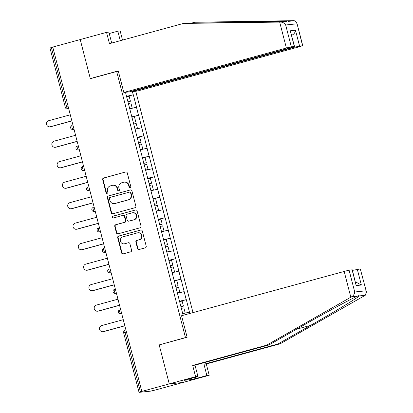 <?xml version="1.0" encoding="UTF-8"?>
<svg xmlns="http://www.w3.org/2000/svg" width="413" height="413" viewBox="0 0 413 413"><rect width="100%" height="100%" fill="white"/><g stroke="black" fill="none" stroke-linecap="round" stroke-linejoin="round"><path stroke-width="0.62" d="M130.183 187.745A0.934 0.893 -96 0 0 130.813 186.609L127.271 172.913A1.332 1.275 -96 0 0 125.707 171.958L103.56 178.013A1.332 1.275 -96 0 0 102.667 179.64L106.208 193.336A0.934 0.893 -96 0 0 107.303 194.002A0.934 0.893 -96 0 0 107.932 192.866L107.473 191.095A4.264 4.078 -96 0 1 110.343 185.891L112.186 185.385A4.264 4.078 -96 0 1 117.189 188.436L117.648 190.207A0.934 0.893 -96 0 0 118.743 190.873A0.934 0.893 -96 0 0 119.372 189.737L118.913 187.967A4.264 4.078 -96 0 1 121.783 182.763L123.626 182.257A4.264 4.078 -96 0 1 128.634 185.308L129.088 187.079A0.934 0.893 -96 0 0 130.183 187.745M137.55 248.569A1.332 1.275 -96 0 0 139.114 249.524L145.324 247.821A1.332 1.275 -96 0 0 146.223 246.2L142.289 230.986A1.332 1.275 -96 0 0 140.725 230.036L118.583 236.086A1.332 1.275 -96 0 0 117.684 237.712L121.618 252.926A1.332 1.275 -96 0 0 123.182 253.876L130.689 251.827A1.332 1.275 -96 0 0 131.582 250.201L129.899 243.691A1.332 1.275 -96 0 0 128.335 242.736L124.612 243.758A3.567 3.407 -96 0 1 120.374 240.939A3.567 3.407 -96 0 1 122.831 236.861L137.41 232.875A3.567 3.407 -96 0 1 141.654 235.694A3.567 3.407 -96 0 1 139.191 239.767L136.765 240.433A1.332 1.275 -96 0 0 135.867 242.059L137.55 248.569L137.947 248.528A1.332 1.275 -96 0 0 139.114 249.519M159.15 344.772L169.268 383.909L141.819 391.41L52.766 47.067L80.215 39.56L90.333 78.697L116.657 71.501L185.468 337.576L159.981 344.685M134.958 207.734A1.332 1.275 -96 0 0 135.856 206.108L131.923 190.894A1.332 1.275 -96 0 0 130.358 189.944L108.211 195.999A1.332 1.275 -96 0 0 107.318 197.62L111.252 212.834A1.332 1.275 -96 0 0 112.816 213.789L134.958 207.734M137.106 210.94L141.04 226.154A1.332 1.275 -96 0 1 140.141 227.78L117.999 233.83A1.332 1.275 -96 0 1 116.435 232.88L114.752 226.37A1.332 1.275 -96 0 1 115.645 224.744L124.628 222.287A1.332 1.275 -96 0 0 125.526 220.666L124.406 216.345A1.332 1.275 -96 0 0 122.847 215.39L113.492 217.95A0.934 0.893 -96 0 1 112.382 217.212A0.934 0.893 -96 0 1 113.028 216.144L135.541 209.99A1.332 1.275 -96 0 1 137.106 210.94M186.304 337.488L185.468 337.576M193 312.595L135.743 91.211M116.657 71.501L118.355 71.32M179.469 301.521L186.325 299.647L179.397 301.247M186.325 299.647L189.779 313.477M183.15 315.289L125.48 92.285M132.387 91.562L133.223 94.783L126.414 96.368M126.481 96.647L133.223 94.783M133.342 94.773L138.52 115.273L131.711 116.858M131.783 117.132L138.52 115.273M138.639 115.258L143.817 135.758L137.008 137.343M137.08 137.622L143.817 135.758M143.936 135.748L149.119 156.248L142.309 157.833M142.377 158.107L149.119 156.248M149.238 156.233L154.416 176.733L147.606 178.318M147.678 178.597L154.416 176.733M154.534 176.723L159.712 197.223L152.903 198.808M152.975 199.087L159.712 197.223M159.831 197.207L165.014 217.708L158.205 219.293M158.272 219.571L165.014 217.708M165.133 217.697L170.311 238.198L163.502 239.783M163.574 240.061L170.311 238.198M170.43 238.182L175.608 258.683L168.798 260.273M168.871 260.546L175.608 258.683M175.726 258.672L180.909 279.173L174.1 280.757M174.167 281.036L180.909 279.173M181.028 279.162L186.206 299.657M184.136 291.65L177.44 293.209M178.834 271.16L172.144 272.719M173.537 250.676L166.842 252.235M168.241 230.186L161.545 231.745M162.939 209.701L156.248 211.255M157.642 189.211L150.946 190.77M152.345 168.721L145.65 170.28M147.043 148.236L140.353 149.795M141.747 127.746L135.051 129.305M136.45 107.261L129.754 108.82M52.792 47.159L51.357 47.552L66.741 107.044L68.176 106.652M68.708 108.712L67.846 108.949A2.039 0.594 74.7 0 1 66.741 107.044L65.368 107.488L49.978 47.996L51.357 47.552M195.974 377.002L196.34 378.406L206.867 375.531L209.21 375.283L182.892 382.479L169.268 383.909L159.181 344.901L187.13 337.261L181.56 315.723L349.073 270.123L354.726 291.986C354.514 294.041 353.507 295.615 351.7 296.715L266.617 345.196L192.67 365.417L195.592 376.713L169.268 383.909L182.892 382.479L155.443 389.986L150.363 391.173L139.124 392.35L141.819 391.41M189.433 312.135L182.737 313.694M130.245 187.729A0.934 0.893 -96 0 1 129.486 187.037L129.026 185.267A4.264 4.078 -96 0 0 124.649 182.102L124.251 182.143M112.811 185.272L113.203 185.231A4.264 4.078 -96 0 1 117.586 188.395L118.046 190.166A0.934 0.893 -96 0 0 118.805 190.858M125.707 171.958L103.957 177.972A1.332 1.275 -96 0 0 103.064 179.598L106.606 193.294A0.934 0.893 -96 0 0 107.365 193.986M130.358 189.944L108.609 195.958A1.332 1.275 -96 0 0 107.716 197.579L111.649 212.793A1.332 1.275 -96 0 0 112.816 213.784M130.565 192.783A0.934 0.893 -96 0 0 129.47 192.117L110.034 197.435A0.934 0.893 -96 0 0 109.404 198.57L109.889 200.439A4.264 4.078 -96 0 0 114.891 203.49L128.18 199.856A4.264 4.078 -96 0 0 131.05 194.652L130.565 192.783L130.962 192.742A0.934 0.893 -96 0 0 130.002 192.05L129.605 192.091M114.272 203.604L114.669 203.563A4.264 4.078 -96 0 0 115.289 203.444L114.891 203.49M130.962 192.742L131.448 194.611A4.264 4.078 -96 0 1 128.577 199.815L115.289 203.444M123.038 215.354L123.435 215.312A1.332 1.275 -96 0 1 124.803 216.304L125.924 220.619A1.332 1.275 -96 0 1 125.025 222.246L116.043 224.703A1.332 1.275 -96 0 0 115.15 226.329L116.833 232.839A1.332 1.275 -96 0 0 117.999 233.83M135.541 209.99L113.425 216.102A0.934 0.893 -96 0 0 113.56 217.93M133.946 219.742A3.567 3.407 -96 0 0 132.681 212.747A3.567 3.407 -96 0 0 132.165 212.845L127.028 214.249A1.332 1.275 -96 0 0 126.13 215.875L127.245 220.191A1.332 1.275 -96 0 0 128.81 221.146L134.344 219.701A3.567 3.407 -96 0 0 133.079 212.705L132.681 212.747M128.619 221.182L129.016 221.141A1.332 1.275 -96 0 0 129.207 221.105L128.81 221.146M134.344 219.701L129.207 221.105M137.932 232.777L138.324 232.736A3.567 3.407 -96 0 1 139.589 239.726L137.162 240.392A1.332 1.275 -96 0 0 136.264 242.018L137.947 248.528M124.096 243.851L124.494 243.809A3.567 3.407 -96 0 0 125.01 243.711L124.612 243.758M128.335 242.736L125.01 243.711M140.725 230.036L118.98 236.045A1.332 1.275 -96 0 0 118.082 237.671L122.016 252.885A1.332 1.275 -96 0 0 123.182 253.876M50.272 126.745L50.866 126.683A3.123 2.984 84 0 1 50.412 126.77L49.813 126.832A3.123 2.984 -96 0 0 50.272 126.745L71.847 120.844M70.287 114.804L48.708 120.704A3.123 2.984 -96 0 0 49.813 126.832M127.829 101.851L130.436 101.242L129.13 96.183L126.523 96.797M127.854 101.954L130.436 101.242M129.723 108.691L132.186 108.005L129.697 108.588M128.273 103.56L130.88 102.945L132.186 108.005M50.866 126.683L71.872 120.942M55.569 147.234L56.163 147.173A3.123 2.984 84 0 1 55.709 147.255L55.115 147.317A3.123 2.984 -96 0 0 55.569 147.234L77.143 141.334M75.584 135.294L54.005 141.194A3.123 2.984 -96 0 0 55.115 147.317M133.131 122.341L135.738 121.727L134.426 116.672L131.819 117.287M133.156 122.439L135.738 121.727M135.02 129.176L137.488 128.489L134.994 129.078M133.569 124.05L136.176 123.435L137.488 128.489M56.163 147.173L77.169 141.427M60.866 167.719L61.465 167.657A3.123 2.984 84 0 1 61.005 167.745L60.412 167.807A3.123 2.984 -96 0 0 60.866 167.719L82.445 161.824M80.881 155.778L59.307 161.679A3.123 2.984 -96 0 0 60.412 167.807M138.427 142.831L141.034 142.217L139.728 137.157L137.121 137.772M138.453 142.929L141.034 142.217M140.317 149.666L142.784 148.979L140.291 149.563M138.871 144.535L141.478 143.925L142.784 148.979M61.465 167.657L82.466 161.917M66.168 188.209L66.761 188.147A3.123 2.984 84 0 1 66.307 188.23L65.708 188.292A3.123 2.984 -96 0 0 66.168 188.209L87.742 182.309M86.178 176.268L64.604 182.169A3.123 2.984 -96 0 0 65.708 188.292M143.724 163.316L146.331 162.701L145.025 157.647L142.418 158.262M143.75 163.414L146.331 162.701M145.619 170.151L148.081 169.464L145.593 170.053M144.168 165.024L146.775 164.41L148.081 169.464M66.761 188.147L87.768 182.401M71.464 208.694L72.058 208.632A3.123 2.984 84 0 1 71.604 208.72L71.01 208.782A3.123 2.984 -96 0 0 71.464 208.694L93.039 202.798M91.479 196.753L69.9 202.654A3.123 2.984 -96 0 0 71.01 208.782M149.026 183.806L151.633 183.191L150.322 178.132L147.715 178.746M149.052 183.904L151.633 183.191M150.915 190.641L153.383 189.954L150.89 190.538M149.465 185.509L152.072 184.9L153.383 189.954M72.058 208.632L93.064 202.891M76.761 229.184L77.36 229.122A3.123 2.984 84 0 1 76.901 229.205L76.307 229.272A3.123 2.984 -96 0 0 76.761 229.184L98.34 223.283M96.776 217.243L75.202 223.144A3.123 2.984 -96 0 0 76.307 229.272M154.323 204.29L156.93 203.676L155.624 198.622L153.016 199.236M154.348 204.389L156.93 203.676M156.212 211.126L158.68 210.444L156.186 211.028M154.767 205.999L157.374 205.385L158.68 210.444M77.36 229.122L98.361 223.376M279.678 22.09L280.67 22.07C282.786 22.163 284.454 23.138 285.677 24.992L291.335 46.86L286.379 48.011L279.678 22.09L183.403 23.438L109.455 43.659L106.533 32.364L80.215 39.56L90.302 78.563L118.252 70.922L123.823 92.46L286.379 48.011M183.403 23.438L286.581 21.45L194.683 22.256L191.549 23.113M106.533 32.364L108.877 32.116L111.701 43.045M131.928 91.154L132.041 91.598L137.441 91.03L300.003 46.586L302.569 45.683L294.603 47.149L294.464 46.607M132.041 91.598L294.603 47.149M109.244 33.525L117.813 31.181L120.157 30.934L122.522 40.087M120.276 40.701L117.813 31.181M302.569 45.683L296.802 22.679L294.221 20.65L194.683 22.256M123.823 92.46L129.223 91.892L291.785 47.449L294.536 46.55L291.335 46.86M91.134 78.475L90.302 78.563M288.434 21.409L294.221 20.65M291.547 35.332C293.824 34.455 295.135 32.756 295.476 30.237L299.554 45.998M294.35 46.545L290.277 30.784L294.536 46.55M206.867 375.531L203.945 364.235L277.892 344.014L280.236 343.771L365.252 295.295L366.445 291.965L360.312 268.946L366.445 291.965M277.892 344.014L310.612 325.367C333.972 312.109 358.221 297.453 359.341 295.915L358.902 295.574L357.612 296.095C352.625 298.041 324.794 313.069 301.676 326.306L268.961 344.953L195.013 365.169L197.93 376.465L184.281 380.306L191.942 379.501L195.705 378.473L195.364 377.167M203.945 364.235L206.288 363.987L209.21 375.283M280.236 343.771L206.288 363.987M349.073 270.123L352.274 269.813L356.166 285.564L352.088 269.808M195.592 376.713L197.93 376.465M196.34 378.406L195.705 378.473M192.67 365.417L195.013 365.169M266.617 345.196L268.961 344.953M352.423 270.391L360.312 268.946M191.942 379.501L191.606 378.194M357.291 269.261L361.37 285.022L356.006 282.12L355.469 282.177M82.063 249.669L82.657 249.607A3.123 2.984 84 0 1 82.202 249.695L81.604 249.757A3.123 2.984 -96 0 0 82.063 249.669L103.637 243.773M102.073 237.728L80.499 243.629A3.123 2.984 -96 0 0 81.604 249.757M159.619 224.78L162.226 224.166L160.92 219.112L158.313 219.721M159.645 224.879L162.226 224.166M161.509 231.616L163.976 230.929L161.483 231.517M160.063 226.484L162.67 225.875L163.976 230.929M82.657 249.607L103.663 243.866M87.36 270.159L87.954 270.097A3.123 2.984 84 0 1 87.499 270.179L86.906 270.247A3.123 2.984 -96 0 0 87.36 270.159L108.934 264.258M107.375 258.218L85.796 264.119A3.123 2.984 -96 0 0 86.906 270.247M164.921 245.265L167.528 244.651L166.217 239.597L163.61 240.211M164.947 245.368L167.528 244.651M166.811 252.1L169.278 251.419L166.785 252.002M165.36 246.974L167.967 246.36L169.278 251.419M87.954 270.097L108.96 264.351M92.657 290.649L93.255 290.582A3.123 2.984 84 0 1 92.796 290.669L92.202 290.731A3.123 2.984 -96 0 0 92.657 290.649L114.236 284.748M112.672 278.708L91.097 284.603A3.123 2.984 -96 0 0 92.202 290.731M170.218 265.755L172.825 265.141L171.519 260.087L168.912 260.696M170.244 265.853L172.825 265.141M172.107 272.59L174.575 271.904L172.082 272.492M170.662 267.459L173.269 266.85L174.575 271.904M93.255 290.582L114.256 284.841M97.958 311.134L98.552 311.072A3.123 2.984 84 0 1 98.098 311.159L97.499 311.221A3.123 2.984 -96 0 0 97.958 311.134L119.533 305.233M117.968 299.193L96.394 305.093A3.123 2.984 -96 0 0 97.499 311.221M175.515 286.24L178.122 285.631L176.816 280.572L174.209 281.186M175.54 286.343L178.122 285.631M177.404 293.075L179.872 292.394L177.378 292.977M175.959 287.949L178.566 287.334L179.872 292.394M98.552 311.072L119.558 305.326M103.255 331.624L103.849 331.562A3.123 2.984 84 0 1 103.395 331.644L102.801 331.706A3.123 2.984 -96 0 0 103.255 331.624L124.829 325.723M123.27 319.683L101.691 325.578A3.123 2.984 -96 0 0 102.801 331.706M180.817 306.73L183.424 306.116L182.112 301.062L179.505 301.671M180.842 306.828L183.424 306.116M182.706 313.565L185.174 312.878L182.68 313.467M181.255 308.439L183.862 307.824L185.174 312.878M103.849 331.562L124.855 325.816M126.461 332.016L125.025 332.408L140.41 391.901M123.647 332.852A2.039 2.039 0 0 1 125.082 330.379A2.039 0.594 -105.3 0 1 125.113 330.374L125.082 330.379A2.039 0.594 -105.3 0 0 125.025 332.408L123.647 332.852L139.036 392.345M68.754 108.882L67.551 109.006A2.039 1.946 -96 0 0 67.846 108.949L68.744 108.856M74.01 129.202L73.147 129.439A2.039 0.594 74.7 0 1 72.043 127.529A2.039 0.594 -105.3 0 1 72.099 125.506A2.039 2.039 0 0 0 70.664 127.978A2.039 2.039 0 0 0 72.848 129.491A2.039 1.946 -96 0 0 73.147 129.439L74.046 129.341M79.306 149.692L78.444 149.924L79.342 149.831M84.603 170.177L83.741 170.414L84.639 170.316M89.905 190.667L89.043 190.899L89.941 190.806M95.202 211.151L94.34 211.389L95.238 211.296M100.498 231.641L99.636 231.874L100.535 231.781M105.8 252.126L104.938 252.364L105.836 252.271M111.097 272.616L110.235 272.848L111.133 272.756M116.394 293.101L115.237 293.395A2.039 1.946 -96 0 0 115.532 293.338A2.039 0.594 74.7 0 1 114.427 291.428A2.039 0.594 -105.3 0 1 114.489 289.405A2.039 2.039 0 0 0 113.054 291.877A2.039 2.039 0 0 0 115.237 293.395M121.696 313.591L120.833 313.823L121.732 313.73M77.339 148.019A2.039 0.594 -105.3 0 1 77.396 145.99A2.039 2.039 0 0 0 75.961 148.463A2.039 2.039 0 0 0 78.145 149.981A2.039 1.946 -96 0 0 78.444 149.924A2.039 0.594 74.7 0 1 77.339 148.019M82.636 168.504A2.039 0.594 -105.3 0 1 82.698 166.48A2.039 2.039 0 0 0 81.263 168.953A2.039 2.039 0 0 0 83.447 170.471A2.039 1.946 -96 0 0 83.741 170.414A2.039 0.594 74.7 0 1 82.636 168.504M87.938 188.994A2.039 0.594 -105.3 0 1 87.995 186.965A2.039 2.039 0 0 0 86.56 189.438A2.039 2.039 0 0 0 88.743 190.956A2.039 1.946 -96 0 0 89.043 190.899A2.039 0.594 74.7 0 1 87.938 188.994M93.235 209.479A2.039 0.594 -105.3 0 1 93.292 207.455A2.039 2.039 0 0 0 91.856 209.928A2.039 2.039 0 0 0 94.04 211.446A2.039 1.946 -96 0 0 94.34 211.389A2.039 0.594 74.7 0 1 93.235 209.479M98.531 229.969A2.039 0.594 -105.3 0 1 98.593 227.94A2.039 2.039 0 0 0 97.158 230.418A2.039 2.039 0 0 0 99.342 231.93A2.039 1.946 -96 0 0 99.636 231.874A2.039 0.594 74.7 0 1 98.531 229.969M103.833 250.454A2.039 0.594 -105.3 0 1 103.89 248.43A2.039 2.039 0 0 0 102.455 250.903A2.039 2.039 0 0 0 104.639 252.42A2.039 1.946 -96 0 0 104.938 252.364A2.039 0.594 74.7 0 1 103.833 250.454M109.13 270.943A2.039 0.594 -105.3 0 1 109.187 268.915A2.039 2.039 0 0 0 107.752 271.393A2.039 2.039 0 0 0 109.935 272.905A2.039 1.946 -96 0 0 110.235 272.848A2.039 0.594 74.7 0 1 109.13 270.943M119.729 311.918A2.039 0.594 -105.3 0 1 119.785 309.889A2.039 2.039 0 0 0 118.35 312.367A2.039 2.039 0 0 0 120.534 313.88A2.039 1.946 -96 0 0 120.833 313.823A2.039 0.594 74.7 0 1 119.729 311.918M129.026 185.267L128.634 185.308M118.046 190.166L117.648 190.207M117.586 188.395L117.189 188.436M106.606 193.294L106.208 193.336M103.064 179.598L102.667 179.64M103.957 177.972L103.56 178.013M129.486 187.037L129.088 187.079M111.649 212.793L111.252 212.834M107.716 197.579L107.318 197.62M108.609 195.958L108.211 195.999M128.577 199.815L128.18 199.856M131.448 194.611L131.05 194.652M116.833 232.839L116.435 232.88M115.15 226.329L114.752 226.37M116.043 224.703L115.645 224.744M125.025 222.246L124.628 222.287M125.924 220.619L125.526 220.666M124.803 216.304L124.406 216.345M113.425 216.102L113.028 216.144M136.264 242.018L135.867 242.059M137.162 240.392L136.765 240.433M139.589 239.726L139.191 239.767M122.016 252.885L121.618 252.926M118.082 237.671L117.684 237.712M118.98 236.045L118.583 236.086M280.67 22.07L286.581 21.45M296.916 23.815L285.677 24.992M290.277 30.784L295.476 30.237M228.962 22.586L232.085 21.729M365.252 295.295L359.341 295.915M357.612 296.095L351.7 296.715M354.726 291.986L365.964 290.809M361.37 285.022L356.166 285.564M350.823 297.2L344.122 271.274M296.596 329.197L310.612 325.367M65.368 107.488A2.039 2.039 0 0 0 67.551 109.006M74.051 129.367L72.848 129.491M79.348 149.857L78.145 149.981M84.65 170.342L83.447 170.471M89.946 190.832L88.743 190.956M95.243 211.317L94.04 211.446M100.545 231.807L99.342 231.93M105.842 252.291L104.639 252.42M111.138 272.781L109.935 272.905M121.737 313.756L120.534 313.88M296.802 22.679L302.755 45.688"/></g></svg>
